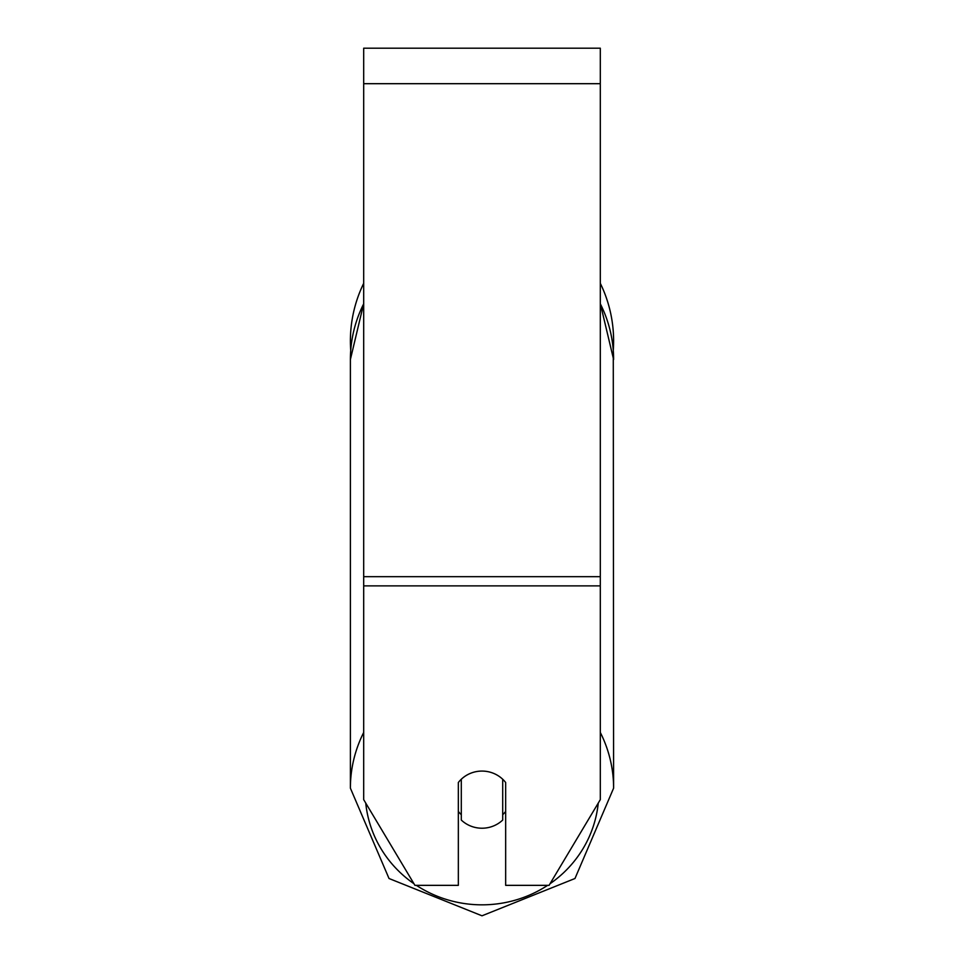 <?xml version="1.0" encoding="UTF-8"?>
<svg xmlns="http://www.w3.org/2000/svg" width="964" height="964" viewBox="0 0 964 964"><rect width="100%" height="100%" fill="white"/><g stroke="black" fill="none" stroke-linecap="round" stroke-linejoin="round"><path stroke-width="1.45" d="M482 828.221A29.571 28.571 0 0 1 461.298 820.051L461.298 779.249A29.571 28.571 0 0 1 482 771.08A29.571 28.571 0 0 1 502.702 779.249L502.702 820.051A29.571 28.571 0 0 1 482 828.221M461.298 814.701A29.571 28.571 0 0 1 458.334 811.435M505.666 811.435A29.571 28.571 0 0 1 502.702 814.701M600.307 585.871L600.307 48.2L363.693 48.2L363.693 799.65L414.93 885.35L458.334 885.35L458.334 782.515A29.571 28.571 0 0 1 505.666 782.515L505.666 885.35L549.07 885.35L600.307 799.65L600.307 585.871L363.693 585.871M613.61 341.003A131.61 131.61 0 0 0 600.307 283.32A131.61 131.61 0 0 1 613.273 350.39L613.61 788.166A131.61 127.128 180 0 0 600.307 732.459M363.693 303.805A131.61 127.128 0 0 0 350.39 359.512L350.727 350.39A131.61 131.61 0 0 1 363.693 283.32A131.61 131.61 0 0 0 350.39 341.003M363.693 732.459A131.61 127.128 180 0 0 350.39 788.166L389.022 878.505L482 915.8L574.978 878.505L613.61 788.166L574.978 878.505L482 915.8L389.022 878.505L350.39 788.166L350.39 359.512L363.693 303.576M547.624 885.35A116.825 112.848 0 0 1 482 904.835A116.825 112.848 0 0 1 416.376 885.35M413.942 883.711A116.825 112.848 0 0 1 365.742 803.072M598.258 803.072A116.825 112.848 0 0 1 550.058 883.711M600.307 303.805A131.61 127.128 0 0 1 613.61 359.512L600.307 303.576M600.307 83.687L363.693 83.687M600.307 576.677L363.693 576.677"/></g></svg>
